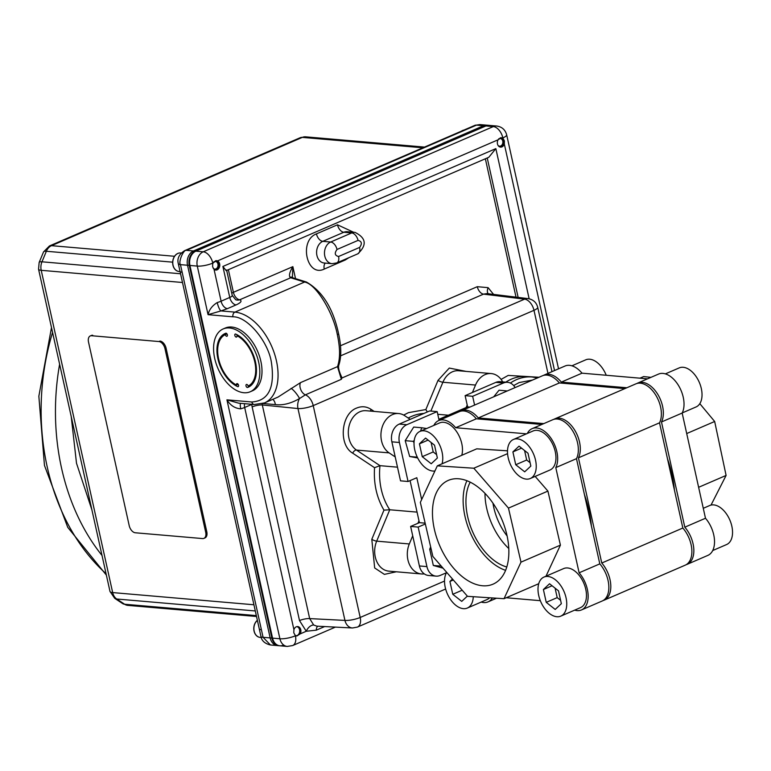 <?xml version="1.0" encoding="UTF-8"?>
<svg xmlns="http://www.w3.org/2000/svg" width="771" height="771" viewBox="0 0 771 771"><rect width="100%" height="100%" fill="white"/><g stroke="black" fill="none" stroke-linecap="round" stroke-linejoin="round"><path stroke-width="1.16" d="M410.076 480.612L419.395 522.661L410.635 526.439L419.395 565.953A14.051 10.736 94.9 0 0 428.531 575.474L436.058 576.13A14.051 10.736 -85.1 0 1 426.922 566.598L418.161 527.085L410.635 526.439M391.87 441.831L400.525 480.844L408.052 481.49L399.407 442.487A14.051 10.736 -85.1 0 1 406.809 424.715L437.167 411.608L429.64 410.962L399.282 424.069A14.051 10.736 94.9 0 0 391.87 441.831L399.407 442.487M465.125 395.639L472.652 396.294L503.405 383.014A14.051 10.736 -85.1 0 1 507.559 382.31L500.032 381.664A14.051 10.736 94.9 0 0 495.878 382.368L465.125 395.639L467.621 406.895L438.872 419.308M507.559 382.31A14.051 10.736 -85.1 0 1 515.086 387.582M469.896 407.098L467.621 406.895M472.652 396.294L474.599 405.064M439.113 420.388L437.167 411.608M408.052 481.49L416.812 477.712L421.66 499.569M425.149 523.152L419.395 522.661M425.341 523.991L418.161 527.085M446.476 572.728L440.212 575.426A14.051 10.736 -85.1 0 1 436.058 576.13M601.765 563.023L682.836 528.029L659.513 422.826L578.443 457.82L601.765 563.023A23.795 14.196 66.7 0 1 604.165 600.156A23.795 14.196 66.7 0 1 603.153 600.522M682.836 528.029A23.795 14.196 66.7 0 1 685.236 565.162L604.165 600.156M460.364 411.28A23.795 14.196 66.7 0 1 461.318 410.798L542.398 375.795A23.795 14.196 66.7 0 1 559.37 382.946L624.886 388.603M461.318 410.798A23.795 14.196 66.7 0 1 478.29 417.949L559.37 382.946M478.29 417.949L543.806 423.607M674.403 489.98A87.374 52.149 -113.3 0 0 667.493 458.793M659.513 422.826A23.795 14.196 -113.3 0 0 655.861 395.272A23.795 14.196 -113.3 0 0 635.873 383.862L554.802 418.855A23.795 14.196 -113.3 0 0 553.848 419.347M578.443 457.82A23.795 14.196 -113.3 0 0 574.79 430.276A23.795 14.196 -113.3 0 0 554.802 418.855M584.457 494.645A87.374 52.149 66.7 0 1 591.367 525.832M636.885 383.495A23.795 14.196 66.7 0 1 637.839 383.014A23.795 14.196 66.7 0 1 657.827 394.424A23.795 14.196 66.7 0 1 661.479 421.978L684.802 527.181A23.795 14.196 66.7 0 1 687.202 564.314A23.795 14.196 66.7 0 1 686.19 564.671M684.802 527.181L705.484 518.257A23.795 14.196 66.7 0 1 707.884 555.38L687.202 564.314M699.817 403.667L714.669 421.486L726.099 475.437L711.026 505.082M726.099 475.437L698.622 487.301M714.669 421.486L686.71 433.553M639.959 378.175L643.669 376.576L650.946 377.356M543.41 375.429A23.795 14.196 66.7 0 1 544.365 374.947A23.795 14.196 66.7 0 1 561.327 382.108L626.842 387.755M637.839 383.014L658.521 374.089A23.795 14.196 66.7 0 1 678.509 385.5A23.795 14.196 66.7 0 1 682.162 413.044L705.484 518.257M661.479 421.978L682.162 413.044M544.365 374.947L565.037 366.023A23.795 14.196 66.7 0 1 582.009 373.174L647.524 378.831M561.327 382.108L582.009 373.174M541.849 424.455L476.333 418.798A23.795 14.196 -113.3 0 0 463.795 410.962A23.795 14.196 -113.3 0 0 459.362 411.637L438.68 420.571A23.795 14.196 -113.3 0 0 433.832 425.419M476.333 418.798L455.651 427.722A23.795 14.196 -113.3 0 0 443.113 419.896A23.795 14.196 -113.3 0 0 438.68 420.571M574.674 610.14A23.795 14.196 -113.3 0 0 581.517 609.928L602.199 601.004A23.795 14.196 -113.3 0 0 599.799 563.871L576.477 458.668A23.795 14.196 -113.3 0 0 574.578 434.343A23.795 14.196 -113.3 0 0 557.269 419.029A23.795 14.196 -113.3 0 0 552.836 419.703L532.154 428.637A23.795 14.196 -113.3 0 0 527.306 433.475M576.477 458.668L555.795 467.602A23.795 14.196 -113.3 0 0 553.896 443.267A23.795 14.196 -113.3 0 0 536.587 427.963A23.795 14.196 -113.3 0 0 532.154 428.637M482.521 585.758A56.505 33.722 -113.3 0 0 493.748 583.84A56.505 33.722 -113.3 0 0 504.523 526.506A56.505 33.722 -113.3 0 0 458.812 478.791A56.505 33.722 -113.3 0 0 448.963 480.111A56.505 33.722 -113.3 0 0 436.415 536.857A56.505 33.722 -113.3 0 0 482.521 585.758M420.349 502.393L432.859 556.44L467.515 596.33L504.022 598.701L520.984 562.155L508.475 508.108L473.818 468.219L437.311 465.848L420.349 502.393M437.311 465.848L476.748 448.828L507.501 450.823M473.818 468.219L507.569 453.647M508.475 508.108L547.911 491.088L535.161 476.411M520.984 562.155L560.421 545.136L547.911 491.088M546.003 576.188L560.421 545.136M504.022 598.701L538.717 583.714M466.927 480.728A55.29 32.999 -113.3 0 0 470.204 532.472A55.29 32.999 -113.3 0 0 505.612 570.347M470.194 482.164A51.127 30.512 -113.3 0 0 472.488 531.489A51.127 30.512 -113.3 0 0 506.807 566.984M484.988 493.382A51.127 30.512 -113.3 0 0 508.793 548.528M507.116 535.98A44.612 26.628 66.7 0 1 492.968 503.203M581.517 609.928A23.795 14.196 -113.3 0 0 579.117 572.805L555.795 467.602M599.799 563.871L579.117 572.805M526.477 433.832L455.651 427.722M481.191 602.074A23.795 14.196 -113.3 0 0 488.043 601.872A23.795 14.196 -113.3 0 0 492.38 597.939M506.229 597.747L540.326 600.686M473.269 596.706A21.26 12.693 66.7 0 1 467.322 608.059A21.26 12.693 66.7 0 1 463.361 608.666A21.26 12.693 66.7 0 1 447.575 594.316A21.26 12.693 66.7 0 1 446.698 572.361M452.5 579.04L449.927 581.45L452.76 594.287L461.733 601.37L467.342 596.128M453.319 579.985L449.927 581.45M462.195 590.21L452.76 594.287M489.604 597.766A21.26 12.693 66.7 0 1 487.041 599.549L467.322 608.059M434.931 470.985A21.26 12.693 66.7 0 1 432.849 471.052A21.26 12.693 66.7 0 1 415.579 452.876A21.26 12.693 66.7 0 1 419.964 431.403A21.26 12.693 66.7 0 1 423.934 430.796A21.26 12.693 66.7 0 1 438.583 442.901A21.26 12.693 66.7 0 1 442.043 463.805M419.964 431.403L439.682 422.894A21.26 12.693 66.7 0 1 443.643 422.286A21.26 12.693 66.7 0 1 458.292 434.381A21.26 12.693 66.7 0 1 461.762 455.295M431.114 442.477L433.206 451.941L436.617 454.639M425.563 438.092L419.424 443.836L422.248 456.673L431.22 463.756L437.359 458.013L434.536 445.175L425.563 438.092M428.098 440.087L419.424 443.836M433.206 451.941L422.248 456.673M526.333 479.119A21.26 12.693 66.7 0 1 509.053 460.942A21.26 12.693 66.7 0 1 513.438 439.47A21.26 12.693 66.7 0 1 517.408 438.863A21.26 12.693 66.7 0 1 534.679 457.039A21.26 12.693 66.7 0 1 530.294 478.512A21.26 12.693 66.7 0 1 526.333 479.119M513.438 439.47L533.156 430.95A21.26 12.693 66.7 0 1 537.127 430.353A21.26 12.693 66.7 0 1 554.397 448.529A21.26 12.693 66.7 0 1 550.012 470.002L530.294 478.512M524.588 450.543L526.68 460.008L530.091 462.706M519.037 446.149L512.898 451.902L515.722 464.74L524.694 471.823L530.843 466.079L528.01 453.242L519.037 446.149M521.572 448.153L512.898 451.902M526.68 460.008L515.722 464.74M556.835 616.723A21.26 12.693 66.7 0 1 539.555 598.547A21.26 12.693 66.7 0 1 543.95 577.074A21.26 12.693 66.7 0 1 547.911 576.477A21.26 12.693 66.7 0 1 565.191 594.653A21.26 12.693 66.7 0 1 560.806 616.125A21.26 12.693 66.7 0 1 556.835 616.723M543.95 577.074L563.668 568.564A21.26 12.693 66.7 0 1 567.629 567.967A21.26 12.693 66.7 0 1 584.91 586.143A21.26 12.693 66.7 0 1 580.515 607.615L560.806 616.125M555.101 588.157L557.192 597.621L560.604 600.32M549.54 583.763L543.401 589.516L546.234 602.344L555.207 609.437L561.346 603.693L558.512 590.856L549.54 583.763M552.075 585.767L543.401 589.516M557.192 597.621L546.234 602.344M606.228 375.265A21.26 12.693 -113.3 0 0 605.119 372.759A21.26 12.693 -113.3 0 0 585.758 359.826L571.889 365.82M682.219 412.928L696.088 406.943A21.26 12.693 -113.3 0 0 698.593 380.826A21.26 12.693 -113.3 0 0 679.232 367.892L665.363 373.877M712.732 550.533L726.6 544.548A21.26 12.693 -113.3 0 0 729.106 518.43A21.26 12.693 -113.3 0 0 709.744 505.506L703.277 508.301M493.691 396.824L499.049 390.213L507.308 390.945M430.652 546.899L429.717 549.212L431.211 549.337M441.291 566.145L433.321 565.461L429.717 549.212M433.321 565.461L443.055 568.179M426.642 428.522L421.747 427.76L420.532 431.153M414.239 440.328L413.256 441.359L405.209 440.665L413.699 427.067L421.747 427.76M414.027 442.795L413.256 441.359M417.284 457.155L409.671 456.499L405.209 440.665M409.671 456.499L417.689 457.974M498.606 138.953A3.845 2.939 -85.1 0 1 502.74 141.103A3.845 2.939 -85.1 0 1 501.545 145.42A3.845 2.939 -85.1 0 1 498.076 145.44M463.891 130.097A9.281 7.084 94.9 0 0 461.395 131.176M296.671 626.659A4.549 3.47 -85.1 0 1 299.572 629.743A4.549 3.47 -85.1 0 1 295.891 635.718M257.389 620.385A9.291 7.103 94.9 0 0 254.16 631.102A9.291 7.103 94.9 0 0 260.212 637.405L261.234 637.492M253.929 604.772L112.672 592.581L41.22 270.313A11.151 2.737 167.5 0 1 38.55 269.175L109.993 591.444A11.151 2.737 -12.5 0 0 112.672 592.581A11.151 8.52 94.9 0 0 116.729 599.009A11.151 6.64 123.6 0 1 114.715 598.325L122.608 603.568A11.151 6.64 -56.4 0 0 124.623 604.242L116.729 599.009L255.297 610.96M195.208 251.105L186.409 250.344A8.924 5.522 -114 0 0 184.654 250.642L474.888 125.345L479.813 124.574L488.612 125.326A11.305 8.635 94.9 0 0 485.267 125.895L195.208 251.105A11.305 8.635 94.9 0 0 189.252 265.397L271.874 638.07A11.305 8.635 94.9 0 0 279.227 645.732L270.428 644.98L263.075 637.309A8.924 1.995 166.5 0 1 260.974 636.567L260.974 636.567C261.716 640.836 264.877 643.64 270.428 644.98M190.668 248.05A8.924 5.33 66.7 0 1 192.326 247.799L186.409 250.344C183.479 249.341 178.14 262.15 180.453 264.636A8.924 2.38 168.6 0 1 178.284 263.576L180.009 271.334A8.924 2.188 -12.5 0 0 182.149 272.24L180.453 264.636L189.252 265.397M474.888 125.345A8.924 5.127 67.3 0 1 476.459 125.133L485.267 125.895M479.813 124.574L476.459 125.133L470.551 127.687A8.924 5.33 66.7 0 0 468.893 127.938M260.974 636.567L259.258 628.808A8.924 2.188 -12.5 0 0 261.398 629.714L182.149 272.24M43.533 251.934L39.148 262.477A11.151 2.776 22.6 0 1 41.971 261.803L46.366 251.269A11.151 2.776 -157.4 0 0 43.533 251.934L49.411 245.978A11.151 6.66 66.7 0 1 51.493 245.67L302.319 137.383L422.913 147.791M184.654 250.642L184.654 250.642C179.123 254.228 177.002 258.536 178.284 263.576M158.913 341.543L91.614 335.732A7.141 4.26 66.7 0 0 90.274 335.934A7.141 4.26 66.7 0 0 88.52 342.093L129.2 525.61A7.141 4.26 66.7 0 0 135.291 532.771L202.59 538.572A7.141 4.26 66.7 0 0 203.92 538.37L205.019 537.898A7.141 4.26 -113.3 0 0 206.782 531.739L166.093 348.222A7.141 4.26 -113.3 0 0 160.002 341.071L158.913 341.543A7.141 4.26 66.7 0 1 164.994 348.694L166.093 348.222M91.614 335.732L92.703 335.26A7.141 4.26 -113.3 0 0 91.373 335.462L90.274 335.934M206.782 531.739L205.684 532.212L164.994 348.694M205.684 532.212A7.141 4.26 66.7 0 1 203.92 538.37M180 252.955A9.281 7.084 94.9 0 0 177.812 253.437A9.281 7.084 94.9 0 0 172.656 263.056A9.281 7.084 94.9 0 0 178.409 271.382M213.808 261.899A3.845 2.939 -85.1 0 1 217.942 264.048A3.845 2.939 -85.1 0 1 216.728 268.375A3.845 2.939 -85.1 0 1 213.239 268.347M249.12 386.791L247.404 387.534A1.638 0.973 66.7 0 1 246.074 386.126A1.638 0.973 66.7 0 1 246.412 384.478A1.638 0.973 66.7 0 1 246.72 384.43A1.638 0.973 66.7 0 1 248.117 386.069L250.305 385.124A28.142 16.798 -113.3 0 0 253.004 383.293M248.599 385.866A1.638 0.973 -113.3 0 0 249.505 386.57M250.247 391.755L252.445 390.81A34.203 20.412 -113.3 0 0 259.499 356.279A34.203 20.412 -113.3 0 0 231.705 327.039A34.203 20.412 -113.3 0 0 225.334 328.012L223.137 328.957A34.203 20.412 -113.3 0 0 216.082 363.488A34.203 20.412 -113.3 0 0 243.867 392.728A34.203 20.412 -113.3 0 0 250.247 391.755A34.203 20.412 -113.3 0 0 257.312 357.224A34.203 20.412 -113.3 0 0 229.517 327.983A34.203 20.412 -113.3 0 0 223.137 328.957M238.162 384.324L236.456 385.066A1.638 0.973 66.7 0 1 236.851 383.659A1.638 0.973 66.7 0 1 237.16 383.611A1.638 0.973 66.7 0 1 238.49 385.008A1.638 0.973 66.7 0 1 238.152 386.656A1.638 0.973 66.7 0 1 237.844 386.705A29.24 17.454 66.7 0 1 218.068 359.479A29.24 17.454 66.7 0 1 225.103 333.515A29.24 17.454 66.7 0 1 225.98 333.178A1.638 0.973 66.7 0 1 227.31 334.575A1.638 0.973 66.7 0 1 226.973 336.233A1.638 0.973 66.7 0 1 225.277 334.643L226.982 333.901M238.393 386.464L237.844 386.705M226.076 333.197A29.24 17.454 -113.3 0 0 222.578 336.474M237.67 384.536A29.24 17.454 -113.3 0 0 238.49 385.008M225.277 334.643A28.142 16.798 -113.3 0 0 218.598 358.794A28.142 16.798 -113.3 0 0 236.456 385.066M248.117 386.069A28.142 16.798 -113.3 0 0 254.787 361.917A28.142 16.798 -113.3 0 0 236.938 335.645A1.638 0.973 66.7 0 1 236.533 337.052A1.638 0.973 66.7 0 1 234.991 335.944A1.638 0.973 66.7 0 1 235.232 334.055A1.638 0.973 66.7 0 1 235.541 334.007A29.24 17.454 66.7 0 1 255.317 361.233A29.24 17.454 66.7 0 1 248.281 387.196A29.24 17.454 66.7 0 1 247.404 387.534M237.911 335.221L236.938 335.645M237.092 334.759A1.638 0.973 -113.3 0 0 237.42 335.433M181.272 253.023L180.684 252.965A9.291 7.103 94.9 0 0 173.041 265.185A9.291 7.103 94.9 0 0 179.094 271.488L180.057 271.575M215.523 260.743A4.549 3.47 -85.1 0 1 218.453 263.827A4.549 3.47 -85.1 0 1 214.772 269.802M501.083 379.409L508.214 375.41L538.996 377.26M427.327 411.955L425.862 409.546L438.015 380.382L449.281 368.066L466.108 371.4M300.218 633.868L296.864 635.988L295.91 635.728A4.732 3.614 -85.1 0 1 295.158 635.227L293.77 632.779L293.924 629.695A4.732 3.614 -85.1 0 1 297.683 626.563A4.732 3.614 -85.1 0 1 300.767 629.772A4.732 3.614 -85.1 0 1 300.218 633.868L306.26 631.256A7.431 4.424 123.6 0 1 313.691 625.011L316.814 626.158L352.463 627.98A11.151 8.452 -87.1 0 1 344.936 620.404L309.672 618.593A7.431 1.821 -12.5 0 0 299.505 620.559L252.136 406.915A7.431 1.821 167.5 0 1 262.313 404.958L309.672 618.593L313.691 625.011M214.03 269.31L212.642 266.862L212.671 263.162L216.555 260.646L217.528 260.906A4.732 3.614 -85.1 0 1 219.639 263.855A4.732 3.614 -85.1 0 1 215.755 270.072A4.732 3.614 -85.1 0 1 214.03 269.31L221.104 301.191A7.431 4.433 -113.3 0 0 227.445 308.641L236.099 304.902C241.044 302.618 242.248 300.912 239.723 299.774L290.715 277.762L304.545 282.061A3.72 3.315 -72.7 0 1 306.434 282.032C322.5 291.322 333.207 308.525 338.565 333.631A3.72 0.916 -12.5 0 1 337.332 334.643C333.072 311.889 315.618 283.583 304.545 282.061L234.914 312.12L220.969 310.915L208.054 314.674C209.134 309.759 212.189 305.721 217.22 302.56A11.151 2.737 -12.5 0 0 221.104 301.191L229.758 297.452A7.431 4.433 -113.3 0 0 236.099 304.902M504.311 143.994A4.732 3.614 -85.1 0 1 500.552 147.126A4.732 3.614 -85.1 0 1 497.468 143.917A4.732 3.614 -85.1 0 1 498.027 139.821L501.352 137.701L502.326 137.961A4.732 3.614 -85.1 0 1 503.077 138.462L504.407 140.91L504.311 143.994L554.532 370.552M398.665 413.535L366.042 410.712A20.817 15.902 94.9 0 0 359.884 411.753A20.817 15.902 94.9 0 0 348.916 438.073A20.817 15.902 94.9 0 0 356.491 450.071L389.124 452.885A20.817 15.902 -85.1 0 1 381.539 440.896A20.817 15.902 -85.1 0 1 398.665 413.535A20.817 15.902 -85.1 0 1 404.63 415.656L410.201 419.357M397.499 467.178L379.987 465.665A57.652 44.043 94.9 0 0 381.25 489.277A57.652 44.043 94.9 0 0 389.76 509.766L417.063 512.117M424.262 573.875A20.817 15.902 -85.1 0 1 421.458 573.952A20.817 15.902 -85.1 0 1 407.907 559.833A20.817 15.902 -85.1 0 1 409.314 543.96L376.682 541.146A20.817 15.902 94.9 0 0 375.284 557.019A20.817 15.902 94.9 0 0 388.825 571.138L421.458 573.952M418.981 520.772L417.921 523.287M412.707 535.806L409.314 543.96M491.243 373.569L458.61 370.755A20.817 15.902 94.9 0 0 452.452 371.786A20.817 15.902 94.9 0 0 442.891 382.243L475.514 385.057A20.817 15.902 -85.1 0 1 491.243 373.569A20.817 15.902 -85.1 0 1 502.673 381.896M475.514 385.057L472.421 392.487M467.207 405.006L466.156 407.531M389.124 452.885L395.224 456.933M396.323 571.783L384.372 574.376L374.667 567.957L371.805 539.286L383.958 510.132C376.672 497.777 373.53 483.619 374.542 467.679L352.723 453.184C338.238 444.857 341.004 413.651 356.713 408.032C361.695 405.989 366.456 406.413 370.996 409.314L374.166 411.415M371.805 539.286A3.72 0.925 22.6 0 0 376.682 541.146L389.76 509.766L383.958 510.132M352.723 453.184A3.72 2.217 -56.4 0 1 356.491 450.071L379.987 465.665L374.542 467.679M317.729 626.206A7.431 4.433 -113.3 0 0 316.312 630.158L306.26 631.256L299.505 620.559M240.562 403.329A7.431 1.793 -106.1 0 0 240.774 408.832C234.962 408.418 230.346 405.411 226.934 399.841L238.653 403.166L254.257 404.505L264.443 402.944A48.708 29.076 -113.3 0 0 274.495 353.754A48.708 29.076 -113.3 0 0 234.914 312.12A3.72 2.843 -85.1 0 0 232.958 316.823L208.054 314.674L197.289 266.091L189.926 265.455L272.548 638.128A11.305 8.635 94.9 0 0 279.902 645.79A11.305 8.635 -85.1 0 1 272.548 638.128L270.158 637.925A11.305 8.635 94.9 0 0 277.512 645.587L279.902 645.79A11.305 8.635 -85.1 0 0 283.236 645.231M252.117 404.322L244.667 407.464A11.151 2.737 167.5 0 1 240.774 408.832M502.326 137.961L503.077 138.462M502.808 137.758A11.151 6.66 -113.3 0 0 493.295 126.589L485.932 125.952A11.305 8.635 -85.1 0 1 489.277 125.384A11.305 8.635 94.9 0 0 485.932 125.952L195.882 251.163A11.305 8.635 94.9 0 0 189.926 265.455A11.305 8.635 -85.1 0 1 195.882 251.163L203.236 251.799L493.295 126.589A11.305 8.635 -85.1 0 1 496.64 126.02L486.887 125.181A11.305 8.635 94.9 0 0 483.542 125.74L193.492 250.96A11.305 8.635 94.9 0 0 187.536 265.253L270.158 637.925M292.382 277.57L292.864 266.641C289.751 271.845 288.788 275.363 289.992 277.184L290.715 277.762A3.72 3.315 107.3 0 1 292.595 277.733L306.434 282.032M516.021 297.143L485.354 158.778M226.597 269.985L232.235 295.428A7.431 1.821 -12.5 0 1 229.758 297.452L222.886 266.467L495.849 148.63L488.804 157.294L226.693 270.438M222.886 266.467L226.202 270.65M232.235 295.428L235.733 299.755A7.431 6.698 109.1 0 0 239.723 299.774A7.431 4.433 66.7 0 1 233.391 292.325A7.431 1.821 -12.5 0 0 231.743 293.202M292.566 277.724A3.72 2.988 127.7 0 0 292.411 277.589L292.411 277.589A3.72 2.988 127.7 0 0 289.992 277.184M264.443 402.944L278.052 397.065L300.565 382.589L337.505 366.639C340.271 358.631 340.213 347.962 337.332 334.643M551.978 371.661L537.705 307.282A11.151 2.737 167.5 0 1 533.985 310.318A11.151 6.66 -113.3 0 0 524.598 299.158A11.151 8.587 -83 0 1 528.174 298.628L487.05 293.597L483.542 294.127L524.598 299.158L341.919 378.012L341.351 379.313L337.505 366.639A3.72 3.094 19.7 0 0 338.816 365.155L338.816 365.155C341.486 357.118 341.399 346.613 338.565 333.631M295.91 635.728L295.428 635.93A11.151 6.66 66.7 0 1 292.681 645.549L287.255 646.426A11.305 8.635 -85.1 0 1 279.902 638.764L226.934 399.841L251.838 401.99C268.694 400.795 275.189 387.437 271.325 361.898C267.884 340.849 246.922 316.226 232.958 316.823M227.445 308.641L220.969 310.915A7.431 1.793 73.9 0 1 217.22 302.56M212.806 263.778A4.732 3.614 -85.1 0 1 213.23 262.766M340.618 355.826L483.542 294.127A7.431 4.433 66.7 0 1 477.288 286.687L488.11 287.66L493.575 294.397M341.919 378.012L341.196 376.971M341.351 379.313L305.383 394.839L299.514 398.549A7.431 1.34 51.8 0 0 295.418 392.458A7.431 1.34 51.8 0 0 291.014 388.42M352.463 627.98L357.445 627.083A11.151 6.66 -113.3 0 0 360.202 617.465A11.151 2.737 167.5 0 1 344.936 620.404L297.972 408.553A11.151 8.356 95.8 0 1 299.514 398.549C290.85 403.532 282.784 405.546 275.324 404.582L262.053 403.455L262.313 404.958L297.972 408.553A11.151 2.737 -12.5 0 0 313.228 405.613L533.985 310.318L547.969 373.386M295.428 635.93L295.158 635.227M257.369 620.298A9.281 7.084 94.9 0 0 254.045 631.083A9.281 7.084 94.9 0 0 259.538 637.309M483.542 125.74L485.932 125.952L195.882 251.163L193.492 250.96M187.536 265.253L189.926 265.455L272.548 638.128L279.902 638.764A11.151 2.737 167.5 0 0 295.293 635.834L295.563 635.873M463.785 130.145A9.291 7.103 94.9 0 0 461.723 131.031M500.321 137.797A4.549 3.47 -85.1 0 1 503.251 140.881A4.549 3.47 -85.1 0 1 499.569 146.856M503.405 383.014L495.878 382.368M406.809 424.715L399.282 424.069M426.922 566.598L419.395 565.953M174.516 256.28L51.493 245.67A11.151 8.52 94.9 0 0 46.366 251.269L172.665 262.159M180.549 273.763L41.971 261.803A11.151 8.52 94.9 0 0 41.22 270.313L182.486 282.494M256.329 615.605L124.623 604.242A11.151 8.52 94.9 0 0 127.813 605.38L122.608 603.568M300.237 137.701A11.151 6.66 66.7 0 1 302.319 137.383A11.151 8.52 94.9 0 1 305.615 136.833L300.237 137.701L49.411 245.978M271.874 638.07L263.075 637.309L261.398 629.714M192.326 247.799L470.551 127.687M52.573 332.426A208.18 159.038 94.9 0 0 106.061 573.701M59.618 364.22A208.18 159.038 94.9 0 0 102.013 555.457M91.932 509.978L76.502 463.236L71.211 416.485M513.65 385.577L519.182 382.561L532.559 380.045M510.354 383.062A52.042 39.755 -85.1 0 1 516.637 379.583A52.042 39.755 -85.1 0 1 532.038 376.99L526.776 376.537A52.042 39.755 94.9 0 0 511.385 379.13A52.042 39.755 94.9 0 0 505.766 382.156M423.905 413.439A57.652 44.043 94.9 0 0 411.627 416.379A57.652 44.043 94.9 0 0 408.225 418.046M403.686 415.077L408.457 412.658L425.862 409.546M370.629 411.116A3.72 2.217 123.6 0 1 370.996 409.314M332.06 263.682A11.151 8.52 -85.1 0 1 324.803 256.117A11.151 8.52 -85.1 0 1 330.672 242.017A7.431 4.433 66.7 0 1 337.014 249.467L358.052 240.388C361.821 241.333 362.341 243.675 359.604 247.424L338.575 256.502A7.431 4.433 66.7 0 1 336.744 262.921L332.06 263.682L324.167 263.007A11.151 8.52 94.9 0 1 316.92 255.442A11.151 8.52 94.9 0 1 322.789 241.333A7.431 4.433 66.7 0 1 316.447 233.883L337.486 224.804L353.658 232.264M430.883 411.068L442.891 382.243A3.72 0.925 22.6 0 1 438.015 380.382M244.59 403.676A7.431 4.433 -113.3 0 0 244.667 407.464L293.924 629.695M251.703 404.293A7.431 4.433 -113.3 0 0 251.731 404.418L252.136 406.915M337.486 224.804A7.431 4.433 66.7 0 0 343.818 232.254L351.711 232.938A11.151 8.52 -85.1 0 1 355.007 232.379L347.123 231.705A11.151 8.52 94.9 0 0 343.818 232.254L322.789 241.333L330.672 242.017L351.711 232.938A7.431 4.433 66.7 0 1 358.052 240.388M345.148 259.287A7.431 4.433 -113.3 0 0 345.283 259.991L324.254 269.069A7.431 4.433 66.7 0 1 325.372 263.104M336.744 262.921L357.773 253.842A7.431 4.433 -113.3 0 0 359.604 247.424M338.575 256.502C334.807 255.558 334.286 253.216 337.014 249.467M324.254 269.069C306.81 277.666 298.579 240.542 316.447 233.883M348.935 257.649L345.283 259.991M502.943 137.855A11.151 2.737 -12.5 0 0 506.663 134.819C505.246 129.721 501.902 126.781 496.64 126.02M212.671 263.162A11.151 2.737 167.5 0 1 197.289 266.091A11.305 8.635 -85.1 0 1 203.236 251.799A11.151 6.66 66.7 0 1 212.748 262.978M228.38 269.715L233.391 292.325L292.864 266.641L295.524 278.639M487.233 157.968L518.141 297.404M495.849 148.63L529.147 298.791M251.838 401.99A3.72 2.843 94.9 0 0 254.257 404.505M217.528 260.906L498.027 139.821M340.474 345.745L477.288 286.687M488.188 293.732A7.431 4.424 123.6 0 1 488.11 287.66M444.52 581.064L360.202 617.465L313.228 405.613A11.151 6.66 -113.3 0 0 305.383 394.839A7.431 4.433 -113.3 0 1 300.7 389.461A7.431 4.433 -113.3 0 1 300.565 382.589M275.324 404.582A7.431 5.59 94.3 0 0 272.741 399.359M324.639 626.563L316.312 630.158M496.514 598.209L488.043 601.872M109.993 591.444L114.715 598.325M256.531 616.492L127.813 605.38M424.532 147.088L305.615 136.833M39.148 262.477L38.55 269.175M259.258 628.808L180.009 271.334M106.369 575.099L67.752 527.354L44.458 465.414L38.849 396.227L51.493 327.55M537.445 377.935L532.038 376.99M448.375 415.212L437.755 414.297M357.773 253.842C367.16 245.13 366.235 237.979 355.007 232.379M506.663 134.819L558.541 368.827M292.643 277.753L292.238 276.982M537.705 307.282C536.385 302.415 533.204 299.534 528.174 298.628M341.861 377.433C339.076 371.689 338.064 367.594 338.816 365.155M287.255 646.426L279.902 645.79M335.395 627.112L292.681 645.549M445.638 589.015L357.445 627.083"/></g></svg>

